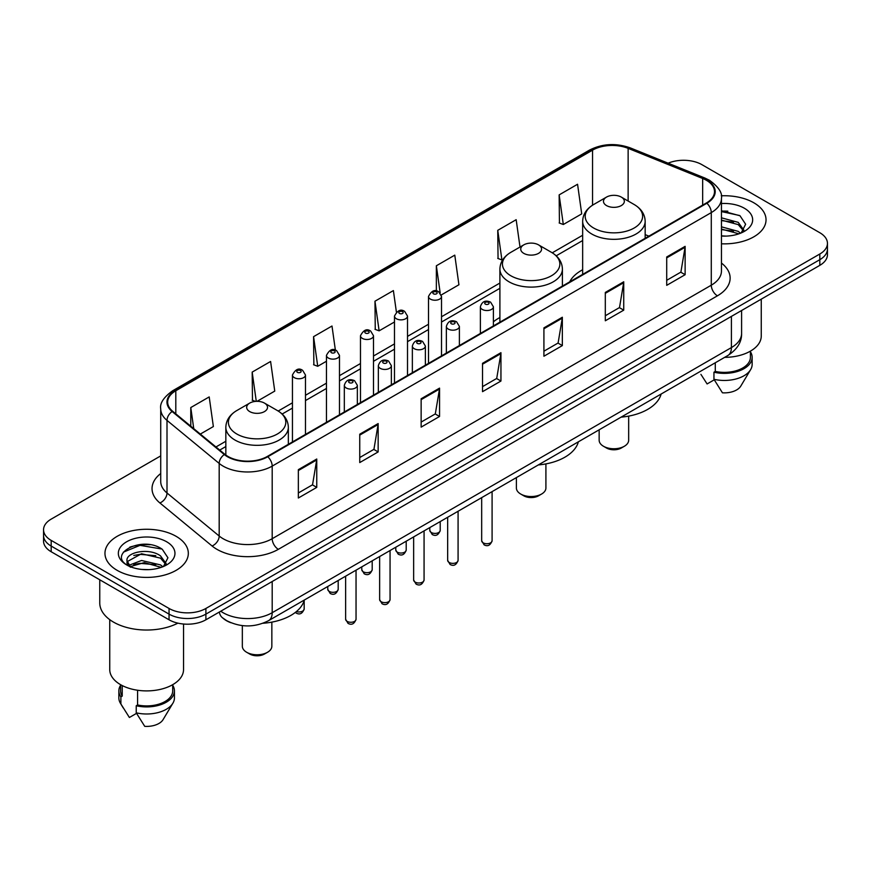 <?xml version="1.0" encoding="UTF-8"?>
<svg xmlns="http://www.w3.org/2000/svg" width="871" height="871" viewBox="0 0 871 871"><rect width="100%" height="100%" fill="white"/><g stroke="black" fill="none" stroke-linecap="round" stroke-linejoin="round"><path stroke-width="1.31" d="M499.9 317.523A46.021 26.566 0 0 0 493.4 321.824M582.655 269.738A46.021 26.566 0 0 0 569.699 281.866M230.891 622.732A26.043 15.036 180 0 1 223.553 618.671L222.366 617.681A17.366 11.617 129.5 0 1 219.34 612.03M150.117 544.734A34.731 20.055 0 0 0 129.79 547.151M727.829 211.196A34.731 20.055 0 0 0 721.449 211.163M160.721 455.892L51.182 519.127A26.043 15.036 0 0 0 43.55 529.764L43.55 541.109A26.043 15.036 0 0 0 51.182 551.746L169.05 619.793A26.043 15.036 0 0 0 205.894 619.793L819.818 265.35A26.043 15.036 0 0 0 827.45 254.713L827.45 249.041A26.043 15.036 0 0 1 819.818 259.678A26.043 15.036 0 0 0 827.45 249.041L827.45 243.368A26.043 15.036 0 0 0 819.818 232.731L701.95 164.684A26.043 15.036 0 0 0 668.133 163.182M43.55 529.764A26.043 15.036 0 0 0 51.182 540.401L169.05 608.459A26.043 15.036 0 0 0 205.894 608.459L205.894 614.12L819.818 259.678L205.894 614.12A26.043 15.036 0 0 1 169.05 614.12A26.043 15.036 0 0 0 205.894 614.12L205.894 619.793M51.182 540.401L51.182 546.073L169.05 614.12L51.182 546.073A26.043 15.036 0 0 1 43.55 535.436A26.043 15.036 0 0 0 51.182 546.073L51.182 551.746M753.829 202.791A41.677 24.061 0 0 0 721.253 195.801A41.677 24.061 0 0 1 753.829 202.791A41.677 24.061 0 0 1 766.034 219.797A41.677 24.061 0 0 0 753.829 202.791M176.116 536.318A41.677 24.061 0 0 0 130.694 531.103A41.677 24.061 0 0 0 104.966 553.335A41.677 24.061 0 0 0 117.171 570.353A41.677 24.061 0 0 0 162.594 575.568A41.677 24.061 0 0 0 188.321 553.335A41.677 24.061 0 0 0 176.116 536.318A41.677 24.061 0 0 0 130.694 531.103A41.677 24.061 0 0 0 104.966 553.335A41.677 24.061 0 0 0 117.171 570.353A41.677 24.061 0 0 0 162.594 575.568A41.677 24.061 0 0 0 188.321 553.335A41.677 24.061 0 0 0 176.116 536.318M706.37 180.275A27.785 16.037 180 0 1 714.503 191.62A27.785 16.037 180 0 1 706.37 202.965L267.288 456.469A27.785 16.037 180 0 1 224.881 454.324L172.698 411.297A27.785 16.037 180 0 1 167.668 402.097A27.785 16.037 180 0 1 175.8 390.752L592.541 150.15A27.785 16.037 180 0 1 628.133 148.353L702.657 178.479A27.785 16.037 180 0 1 706.37 180.275M706.86 179.992A28.482 16.44 0 0 0 703.06 178.152L628.524 148.026A28.482 16.44 0 0 0 592.051 149.866L175.311 390.469A28.482 16.44 0 0 0 172.12 411.526L224.304 454.553A28.482 16.44 0 0 0 267.778 456.752L706.86 203.248A28.482 16.44 0 0 0 706.86 179.992M298.35 469.654L298.35 498.005L316.761 487.379L316.761 459.017L298.35 469.654M298.35 492.975L312.537 484.788L316.696 459.964A6.946 4.007 -120 0 0 316.761 459.017M312.406 484.853L316.761 487.379M359.745 434.204L359.745 462.566L378.156 451.929L378.156 423.567L359.745 434.204M359.745 457.536L373.931 449.338L378.079 424.515A6.946 4.007 -120 0 0 378.156 423.567M373.801 449.414L378.156 451.929M421.139 398.766L421.139 427.117L439.55 416.48L439.55 388.128L421.139 398.766M421.139 422.087L435.315 413.899L439.474 389.065A6.946 4.007 -120 0 0 439.55 388.128M435.195 413.965L439.55 416.48M666.707 256.978L666.707 285.34L685.129 274.703L685.129 246.351L666.707 256.978M666.707 280.31L680.893 272.111L685.052 247.288A6.946 4.007 -120 0 0 685.129 246.351M680.763 272.188L685.129 274.703M605.312 292.427L605.312 320.778L623.734 310.152L623.734 281.79L605.312 292.427M605.312 315.748L619.499 307.561L623.658 282.737A6.946 4.007 -120 0 0 623.734 281.79M619.379 307.637L623.734 310.152M543.918 327.866L543.918 356.228L562.339 345.591L562.339 317.24L543.918 327.866M543.918 351.198L558.104 343.011L562.263 318.176A6.946 4.007 -120 0 0 562.339 317.24M557.984 343.076L562.339 345.591M482.523 363.316L482.523 391.667L500.945 381.041L500.945 352.679L482.523 363.316M482.523 386.637L496.71 378.45L500.869 353.626A6.946 4.007 -120 0 0 500.945 352.679M496.59 378.526L500.945 381.041M721.449 243.804A41.677 24.061 0 0 0 766.034 219.797A41.677 24.061 0 0 1 721.449 243.804M205.894 608.459L819.818 254.005A26.043 15.036 0 0 0 827.45 243.368M257.054 401.324L274.757 391.101L270.598 361.476L252.176 372.102L252.481 400.29M200.319 434.074L213.362 426.55L209.203 396.915L190.782 407.552L190.782 426.213M441.292 294.953L458.93 284.763L454.782 255.138L436.36 265.775L436.36 290.99M520.009 247.037L516.165 219.688L497.755 230.325L498.049 258.513M559.149 194.886L563.308 224.511L581.719 213.874L577.56 184.249L559.149 194.886L559.443 223.063M335.379 350.153L331.993 326.026L313.571 336.663L313.865 364.851M396.403 312.079L393.387 290.587L374.966 301.214L375.259 329.401M374.966 301.214L379.125 330.838L394.487 321.976M379.125 330.838L374.966 329.292M436.36 265.775L440.182 293.004M497.755 230.325L501.914 259.95L503.035 259.308M501.914 259.95L497.755 258.404M563.308 224.511L559.149 222.954M313.571 336.663L317.73 366.288L326.462 361.247M317.73 366.288L313.571 364.731M255.443 401.4L252.176 400.181M252.176 372.102L256.281 401.335M190.782 407.552L193.743 428.652M724.639 357.36A36.898 21.307 0 0 0 761.254 336.064L761.254 299.156M721.449 235.834L726.229 236.106M721.449 226.83L738.238 231.37L740.524 233.21M721.449 229.084L738.238 233.624M721.449 217.826L738.238 222.366L743.867 230.162M721.449 220.102L738.238 224.609L743.431 230.739M721.449 236.052A28.308 16.342 0 0 0 744.367 231.359A28.308 16.342 0 0 0 744.367 208.245A28.308 16.342 0 0 0 721.449 203.542M741.199 232.938L745.63 224.228L740.023 215.779L721.449 210.706M700.915 374.367L707.1 383.948L714.253 379.821M715.287 362.761L715.287 371.427A26.043 15.036 0 0 0 750.399 357.328L750.399 351.155M715.287 371.427L713.948 372.2L713.948 379.288L722.44 392.81A17.366 10.027 0 0 0 740.764 386.125L750.617 369.652A27.785 16.037 0 0 0 752.141 364.416L752.141 357.328A27.785 16.037 0 0 0 750.399 351.742M713.948 379.288A27.785 16.037 0 0 0 750.617 369.652M713.948 372.2A27.785 16.037 0 0 0 752.141 357.328M721.449 211.588L739.642 215.518M721.449 220.592L733.513 222.181M721.449 229.585L733.491 231.174M599.15 429.817L599.15 440.236A14.763 8.525 0 0 0 603.472 446.257L606.543 448.032A10.419 6.01 0 0 0 621.273 448.032L624.344 446.257A14.763 8.525 0 0 0 628.666 440.236L628.666 416.12M606.543 448.032L603.472 446.257A14.763 8.525 0 0 0 624.344 446.257M606.543 205.589A10.419 6.01 0 0 0 621.273 205.589A10.419 6.01 0 0 0 621.273 197.075L634.208 204.543A28.71 16.582 0 0 1 634.208 227.995A28.71 16.582 0 0 1 593.608 227.995A28.71 16.582 0 0 1 593.608 204.543C586.531 208.746 582.884 214.32 582.655 221.278A31.258 18.041 0 0 0 591.812 234.038A31.258 18.041 0 0 0 625.868 237.957A31.258 18.041 0 0 0 645.161 221.278C644.932 214.32 641.285 208.746 634.208 204.543L621.273 197.075A10.419 6.01 0 0 0 606.543 197.075A10.419 6.01 0 0 0 606.543 205.589M621.067 417.155A47.753 27.567 0 0 0 661.122 394.04M516.394 477.591L516.394 488.01A14.763 8.525 0 0 0 520.716 494.042L523.787 495.817A10.419 6.01 0 0 0 538.518 495.817L541.588 494.042A14.763 8.525 0 0 0 545.91 488.01L545.91 463.905M523.787 495.817L520.716 494.042A14.763 8.525 0 0 0 541.588 494.042M523.787 253.363A10.419 6.01 0 0 0 538.518 253.363A10.419 6.01 0 0 0 538.518 244.86L551.452 252.329A28.71 16.582 0 0 1 551.452 275.769A28.71 16.582 0 0 1 510.852 275.769A28.71 16.582 0 0 1 510.842 252.329C503.776 256.531 500.128 262.106 499.9 269.063A31.258 18.041 0 0 0 509.045 281.823A31.258 18.041 0 0 0 543.112 285.732A31.258 18.041 0 0 0 562.405 269.063C562.176 262.106 558.529 256.531 551.452 252.329L538.518 244.86A10.419 6.01 0 0 0 523.787 244.86A10.419 6.01 0 0 0 523.787 253.363M538.311 464.94A47.753 27.567 0 0 0 578.366 441.815M242.334 625.618L242.334 646.238A14.763 8.525 0 0 0 246.656 652.27L249.727 654.034A10.419 6.01 0 0 0 264.457 654.034L267.528 652.27A14.763 8.525 0 0 0 271.85 646.238L271.85 622.123M249.727 654.034L246.656 652.27A14.763 8.525 0 0 0 267.528 652.27M249.727 411.591A10.419 6.01 0 0 0 264.457 411.591A10.419 6.01 0 0 0 264.457 403.088L277.392 410.557A28.71 16.582 0 0 1 277.392 433.998A28.71 16.582 0 0 1 236.792 433.998A28.71 16.582 0 0 1 236.792 410.557C229.715 414.748 226.068 420.334 225.839 427.291A31.258 18.041 0 0 0 234.985 440.051A31.258 18.041 0 0 0 269.052 443.96A31.258 18.041 0 0 0 288.345 427.291C288.116 420.334 284.469 414.748 277.392 410.557L264.457 403.088A10.419 6.01 0 0 0 249.727 403.088A10.419 6.01 0 0 0 249.727 411.591M263.009 623.266A47.753 27.567 0 0 0 304.306 600.043M99.762 579.792L99.762 602.961A46.882 27.066 0 0 0 113.491 622.101A46.882 27.066 0 0 0 177.88 623.146M109.746 619.662L109.746 669.603A36.898 21.307 0 0 0 120.557 684.66A36.898 21.307 0 0 0 160.765 689.277A36.898 21.307 0 0 0 183.541 669.603L183.541 624.028M141.908 569.449L148.516 569.645M128.919 565.301L141.57 560.478L160.525 564.909L162.823 566.749M129.855 566.705L144.281 562.622L160.525 567.163M127.014 560.543L130.269 566.662M127.046 561.087C125.043 552.377 148.93 547.238 160.525 555.905L166.165 563.689M127.133 561.664L141.527 553.749L160.525 558.148L165.719 564.277M163.487 566.477L167.929 557.767L162.311 549.307C142.452 535.034 107.155 553.847 127.536 565.388L128.549 565.998M166.666 541.784A28.308 16.342 0 0 0 126.633 541.784A28.308 16.342 0 0 0 126.633 564.898A28.308 16.342 0 0 0 166.666 564.898A28.308 16.342 0 0 0 166.666 541.784M120.601 684.693L120.601 690.866A26.043 15.036 0 0 0 122.223 696.103L122.223 685.575M120.601 685.281A27.785 16.037 0 0 0 118.859 690.866L118.859 697.954A27.785 16.037 0 0 0 120.383 703.191A27.785 16.037 0 0 0 120.884 703.964L129.387 717.486L136.54 713.36M120.884 703.964L120.884 696.876L122.223 696.103M118.859 690.866A27.785 16.037 0 0 0 120.884 696.876M130.694 567.239C127.732 565.475 126.535 563.57 127.112 561.534M137.574 690.246L137.574 704.966A26.043 15.036 0 0 0 172.698 690.866L172.698 684.693M137.574 704.966L136.235 705.739L136.235 712.826L144.738 726.349A17.366 10.027 0 0 0 163.062 719.653L172.904 703.191A27.785 16.037 0 0 0 174.429 697.954L174.429 690.866A27.785 16.037 0 0 0 172.698 685.281M136.235 712.826A27.785 16.037 0 0 0 172.904 703.191M136.235 705.739A27.785 16.037 0 0 0 174.429 690.866M123.399 552.149L140.024 545.333L161.93 549.057M133.786 555.469L140.024 554.337L155.8 555.709M133.709 564.484L140.024 563.33L155.778 564.713M220.744 611.213A34.731 20.055 0 0 0 223.085 612.705A34.731 20.055 0 0 0 272.198 612.705L731.411 347.583A34.731 20.055 0 0 0 741.591 333.397C741.842 342.02 737.247 349.391 727.818 355.531L268.595 620.653A17.366 10.027 60 0 0 272.198 612.705L272.198 581.512M731.411 316.391L731.411 347.583A17.366 10.027 60 0 1 727.818 355.531M819.818 265.35L819.818 254.005M169.05 619.793L169.05 608.459M721.449 263.064A43.408 25.063 180 0 1 717.421 295.824L278.339 549.329A8.677 5.008 60 0 1 272.198 538.703L711.28 285.198A34.731 20.055 0 0 0 721.449 271.012L721.449 198.425A34.731 20.055 180 0 1 711.28 212.6A8.677 5.008 -120 0 0 706.86 203.248M278.339 549.329A43.408 25.063 180 0 1 216.944 549.329A43.408 25.063 180 0 1 212.078 545.986L159.894 502.959A43.408 25.063 180 0 1 160.721 473.541M223.085 538.703A34.731 20.055 0 0 0 272.198 538.703L272.198 466.105A34.731 20.055 180 0 1 219.187 463.426L167.003 420.399A34.731 20.055 180 0 1 160.721 408.902L160.721 481.489A34.731 20.055 0 0 0 167.003 492.986L219.187 536.024A34.731 20.055 0 0 0 223.085 538.703M721.449 198.425C722.603 193.003 718.619 186.949 709.484 180.275L704.911 178.054A8.677 4.061 112 0 0 703.06 178.152M704.911 178.054L630.386 147.928C616.004 142.833 602.351 143.573 589.427 150.139A8.677 5.008 60 0 1 592.051 149.866M175.311 390.469A8.677 5.008 -120 0 0 172.687 390.741C163.683 397.22 159.687 403.273 160.721 408.902M172.12 411.526A8.677 5.803 129.5 0 0 167.003 420.399L167.003 492.986A8.677 5.803 -50.5 0 1 159.894 502.959M630.386 147.928A8.677 4.061 112 0 0 628.524 148.026M224.304 454.553A8.677 5.803 129.5 0 0 219.187 463.426L219.187 536.024A8.677 5.803 -50.5 0 1 212.078 545.986M267.778 456.752A8.677 5.008 60 0 1 272.198 466.105L711.28 212.6L711.28 285.198A8.677 5.008 60 0 0 717.421 295.824M175.8 390.752L175.8 413.856M702.657 178.479L702.657 205.099M628.133 148.353L628.133 201.038M648.895 236.139L645.161 234.637M592.541 150.15L592.541 205.186M582.655 235.257L552.258 252.808M499.9 283.042L441.521 316.739M428.499 324.262L407.508 336.38M394.487 343.893L373.496 356.01M360.474 363.534L339.483 375.651M326.462 383.164L305.471 395.282M292.449 402.805L278.197 411.036M225.839 441.259L215.954 446.965M482.523 364.22L500.869 353.626M543.918 328.77L562.263 318.176M605.312 293.32L623.658 282.737M666.707 257.881L685.052 247.288M421.139 399.658L439.474 389.065M359.745 435.108L378.079 424.515M298.35 470.547L316.696 459.964M492.093 540.717C490.384 545.409 487.716 546.781 484.102 544.832L481.674 540.717A5.204 3.005 0 0 0 483.198 542.851A5.204 3.005 0 0 0 488.881 543.504A5.204 3.005 0 0 0 492.093 540.717L492.093 491.625M482.284 309.434A6.511 3.756 180 0 1 480.378 306.777C482.033 301.442 485.441 299.885 490.591 302.139L493.4 306.777A6.511 3.756 180 0 1 489.382 310.25A6.511 3.756 180 0 1 482.284 309.434M488.424 302.346A2.167 1.252 0 0 0 485.354 302.346A2.167 1.252 0 0 0 485.354 304.121A2.167 1.252 0 0 0 488.424 304.121A2.167 1.252 0 0 0 488.424 302.346M458.081 560.358C456.371 565.039 453.704 566.411 450.089 564.473L447.661 560.358A5.204 3.005 0 0 0 449.186 562.481A5.204 3.005 0 0 0 454.869 563.134A5.204 3.005 0 0 0 458.081 560.358L458.081 511.255M448.271 329.075A6.511 3.756 180 0 1 446.366 326.418C448.032 321.072 451.428 319.526 456.578 321.769L459.387 326.418A6.511 3.756 180 0 1 455.37 329.891A6.511 3.756 180 0 1 448.271 329.075M454.412 321.987A2.167 1.252 0 0 0 451.341 321.987A2.167 1.252 0 0 0 451.341 323.762A2.167 1.252 0 0 0 454.412 323.762A2.167 1.252 0 0 0 454.412 321.987M424.068 579.999C422.359 584.681 419.691 586.052 416.077 584.103L413.649 579.999A5.204 3.005 0 0 0 415.184 582.122A5.204 3.005 0 0 0 420.856 582.775A5.204 3.005 0 0 0 424.068 579.999L424.068 530.896M414.258 348.716A6.511 3.756 180 0 1 412.353 346.048C414.019 340.713 417.416 339.167 422.566 341.41L425.375 346.048A6.511 3.756 180 0 1 421.357 349.521A6.511 3.756 180 0 1 414.258 348.716M420.399 341.617A2.167 1.252 0 0 0 417.329 341.617A2.167 1.252 0 0 0 417.329 343.392A2.167 1.252 0 0 0 420.399 343.392A2.167 1.252 0 0 0 420.399 341.617M390.056 599.629C388.346 604.311 385.679 605.683 382.064 603.745L379.636 599.629A5.204 3.005 0 0 0 381.171 601.752A5.204 3.005 0 0 0 386.844 602.405A5.204 3.005 0 0 0 390.056 599.629L390.056 550.526M380.246 368.346A6.511 3.756 180 0 1 378.341 365.689C380.006 360.344 383.414 358.798 388.553 361.04L391.362 365.689A6.511 3.756 180 0 1 387.345 369.162A6.511 3.756 180 0 1 380.246 368.346M386.386 361.258A2.167 1.252 0 0 0 383.316 361.258A2.167 1.252 0 0 0 383.316 363.033A2.167 1.252 0 0 0 386.386 363.033A2.167 1.252 0 0 0 386.386 361.258M356.043 619.27C354.334 623.952 351.666 625.324 348.052 623.386L345.635 619.27A5.204 3.005 0 0 0 347.159 621.393A5.204 3.005 0 0 0 352.831 622.046A5.204 3.005 0 0 0 356.043 619.27L356.043 570.167M346.233 387.987A6.511 3.756 180 0 1 344.328 385.33C345.994 379.985 349.402 378.439 354.541 380.681L357.35 385.33A6.511 3.756 180 0 1 353.332 388.804A6.511 3.756 180 0 1 346.233 387.987M352.374 380.899A2.167 1.252 0 0 0 349.304 380.899A2.167 1.252 0 0 0 349.304 382.663A2.167 1.252 0 0 0 352.374 382.663A2.167 1.252 0 0 0 352.374 380.899M431.33 532.529A5.204 3.005 0 0 0 437.002 533.183A5.204 3.005 0 0 0 440.214 530.406C438.505 535.088 435.838 536.46 432.223 534.522L429.795 530.406A5.204 3.005 0 0 0 431.33 532.529M441.521 355.869L441.521 296.467A6.511 3.756 180 0 1 437.503 299.94A6.511 3.756 180 0 1 430.405 299.123A6.511 3.756 180 0 1 428.499 296.467L428.499 363.392M433.475 293.81A2.167 1.252 0 0 0 436.545 293.81A2.167 1.252 0 0 0 436.545 292.035A2.167 1.252 0 0 0 433.475 292.035A2.167 1.252 0 0 0 433.475 293.81M397.318 552.17A5.204 3.005 0 0 0 402.99 552.824A5.204 3.005 0 0 0 406.202 550.047C404.492 554.729 401.825 556.101 398.21 554.152L395.782 550.047A5.204 3.005 0 0 0 397.318 552.17M407.508 375.51L407.508 316.097A6.511 3.756 180 0 1 403.491 319.581A6.511 3.756 180 0 1 396.392 318.764A6.511 3.756 180 0 1 394.487 316.097L394.487 383.022M399.462 313.44A2.167 1.252 0 0 0 402.533 313.44A2.167 1.252 0 0 0 402.533 311.676A2.167 1.252 0 0 0 399.462 311.676A2.167 1.252 0 0 0 399.462 313.44M363.305 571.801A5.204 3.005 0 0 0 368.977 572.454A5.204 3.005 0 0 0 372.2 569.678C370.48 574.359 367.812 575.731 364.198 573.793L361.781 569.678A5.204 3.005 0 0 0 363.305 571.801M373.496 395.14L373.496 335.738A6.511 3.756 180 0 1 369.478 339.211A6.511 3.756 180 0 1 362.38 338.394A6.511 3.756 180 0 1 360.474 335.738L360.474 402.663M365.45 333.081A2.167 1.252 0 0 0 368.52 333.081A2.167 1.252 0 0 0 368.52 331.307A2.167 1.252 0 0 0 365.45 331.307A2.167 1.252 0 0 0 365.45 333.081M329.292 591.442A5.204 3.005 0 0 0 334.965 592.095A5.204 3.005 0 0 0 338.188 589.319C336.467 594 333.8 595.372 330.185 593.434L327.768 589.319A5.204 3.005 0 0 0 329.292 591.442M339.483 414.781L339.483 355.379A6.511 3.756 180 0 1 335.466 358.852A6.511 3.756 180 0 1 328.367 358.035A6.511 3.756 180 0 1 326.462 355.379L326.462 422.293M331.437 352.711A2.167 1.252 0 0 0 334.508 352.711A2.167 1.252 0 0 0 334.508 350.948A2.167 1.252 0 0 0 331.437 350.948A2.167 1.252 0 0 0 331.437 352.711M296.39 611.573A5.204 3.005 0 0 0 304.175 608.949C302.455 613.641 299.787 615.013 296.173 613.064L295.313 612.433M305.471 434.411L305.471 375.009A6.511 3.756 180 0 1 301.453 378.482A6.511 3.756 180 0 1 294.354 377.666A6.511 3.756 180 0 1 292.449 375.009L292.449 441.935M297.425 372.353A2.167 1.252 0 0 0 300.495 372.353A2.167 1.252 0 0 0 300.495 370.578A2.167 1.252 0 0 0 297.425 370.578A2.167 1.252 0 0 0 297.425 372.353M268.595 620.653C254.626 627.675 240.646 627.675 226.678 620.653L222.366 617.681M741.591 333.397L741.591 310.512M589.427 150.139L172.687 390.741M582.655 240.538L556.221 255.802M499.9 288.323L441.521 322.02M428.499 329.543L407.508 341.661M394.487 349.184L373.496 361.302M360.474 368.814L339.483 380.932M326.462 388.455L305.471 400.573M292.449 408.085L282.16 414.03M225.839 446.551L219.732 450.078M645.161 238.295L645.161 221.278M582.655 274.387L582.655 221.278M606.543 197.075L593.608 204.543M562.405 286.08L562.405 269.063M499.9 322.172L499.9 269.063M523.787 244.86L510.842 252.329M288.345 444.297L288.345 427.291M225.839 455.065L225.839 427.291M249.727 403.088L236.792 410.557M123.203 707.905L120.383 703.191M481.674 540.717L481.674 497.635M480.378 333.441L480.378 306.777M493.4 325.917L493.4 306.777M447.661 560.358L447.661 517.276M446.366 353.071L446.366 326.418M459.387 345.558L459.387 326.418M413.649 579.999L413.649 536.906M412.353 372.712L412.353 346.048M425.375 365.189L425.375 346.048M379.636 599.629L379.636 556.547M378.341 392.342L378.341 365.689M391.362 384.83L391.362 365.689M345.635 619.27L345.635 576.188M344.328 411.983L344.328 385.33M357.35 404.46L357.35 385.33M440.214 530.406L440.214 521.577M441.521 296.467L438.712 291.818C434.934 289.096 431.526 290.642 428.499 296.467M429.795 530.406L429.795 527.586M406.202 550.047L406.202 541.207M407.508 316.097L404.699 311.459C400.921 308.726 397.524 310.283 394.487 316.097M395.782 550.047L395.782 547.228M372.2 569.678L372.2 560.848M373.496 335.738L370.687 331.089C366.909 328.367 363.512 329.913 360.474 335.738M361.781 569.678L361.781 566.858M338.188 589.319L338.188 580.478M339.483 355.379L336.674 350.73C332.896 347.997 329.499 349.554 326.462 355.379M327.768 589.319L327.768 586.499M304.175 608.949L304.175 600.522M305.471 375.009L302.662 370.371C298.895 367.638 295.487 369.184 292.449 375.009"/></g></svg>

